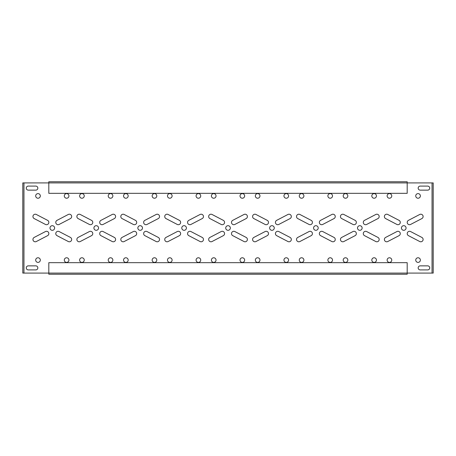 <?xml version="1.0" encoding="UTF-8"?>
<svg xmlns="http://www.w3.org/2000/svg" width="456" height="456" viewBox="0 0 456 456"><rect width="100%" height="100%" fill="white"/><g stroke="black" fill="none" stroke-linecap="round" stroke-linejoin="round"><path stroke-width="0.68" d="M188.812 220.345A2.314 2.314 0 0 0 187.564 222.391A2.314 2.314 0 0 0 190.944 224.443L202.219 218.578A2.314 2.314 0 0 0 203.199 215.46A2.314 2.314 0 0 0 200.081 214.474L188.812 220.345M181.784 228A2.314 2.314 0 0 0 184.099 230.314A2.314 2.314 0 0 0 186.413 228A2.314 2.314 0 0 0 184.099 225.686A2.314 2.314 0 0 0 181.784 228M196.091 195.92A2.314 2.314 0 0 0 198.406 198.229A2.314 2.314 0 0 0 200.72 195.92A2.314 2.314 0 0 0 198.406 193.606A2.314 2.314 0 0 0 196.091 195.92M167.483 195.92A2.314 2.314 0 0 0 169.792 198.229A2.314 2.314 0 0 0 172.106 195.92A2.314 2.314 0 0 0 169.792 193.606A2.314 2.314 0 0 0 167.483 195.92M211.413 260.08A2.314 2.314 0 0 0 213.721 262.394A2.314 2.314 0 0 0 216.036 260.08A2.314 2.314 0 0 0 213.721 257.771A2.314 2.314 0 0 0 211.413 260.08M240.021 260.08A2.314 2.314 0 0 0 242.335 262.394A2.314 2.314 0 0 0 244.65 260.08A2.314 2.314 0 0 0 242.335 257.771A2.314 2.314 0 0 0 240.021 260.08M209.908 237.422A2.314 2.314 0 0 0 208.666 239.474A2.314 2.314 0 0 0 212.046 241.526L223.315 235.655A2.314 2.314 0 0 0 224.301 232.537A2.314 2.314 0 0 0 221.183 231.557L209.908 237.422M234.874 231.557A2.314 2.314 0 0 0 231.5 233.609A2.314 2.314 0 0 0 232.742 235.655L244.011 241.526A2.314 2.314 0 0 0 247.129 240.54A2.314 2.314 0 0 0 246.149 237.422L234.874 231.557M211.413 195.92A2.314 2.314 0 0 0 213.721 198.229A2.314 2.314 0 0 0 216.036 195.92A2.314 2.314 0 0 0 213.721 193.606A2.314 2.314 0 0 0 211.413 195.92M387.133 260.08A2.314 2.314 0 0 0 389.441 262.394A2.314 2.314 0 0 0 391.755 260.08A2.314 2.314 0 0 0 389.441 257.771A2.314 2.314 0 0 0 387.133 260.08M415.741 260.08A2.314 2.314 0 0 0 418.055 262.394A2.314 2.314 0 0 0 420.369 260.08A2.314 2.314 0 0 0 418.055 257.771A2.314 2.314 0 0 0 415.741 260.08M385.628 237.422A2.314 2.314 0 0 0 384.385 239.474A2.314 2.314 0 0 0 387.765 241.526L399.034 235.655A2.314 2.314 0 0 0 400.02 232.537A2.314 2.314 0 0 0 396.902 231.557L385.628 237.422M212.046 214.474A2.314 2.314 0 0 0 208.666 216.526A2.314 2.314 0 0 0 209.908 218.578L221.183 224.443A2.314 2.314 0 0 0 224.301 223.463A2.314 2.314 0 0 0 223.315 220.345L212.046 214.474M232.742 220.345A2.314 2.314 0 0 0 231.5 222.391A2.314 2.314 0 0 0 234.874 224.443L246.149 218.578A2.314 2.314 0 0 0 247.129 215.46A2.314 2.314 0 0 0 244.011 214.474L232.742 220.345M225.714 228A2.314 2.314 0 0 0 228.028 230.314A2.314 2.314 0 0 0 230.343 228A2.314 2.314 0 0 0 228.028 225.686A2.314 2.314 0 0 0 225.714 228M240.021 195.92A2.314 2.314 0 0 0 242.335 198.229A2.314 2.314 0 0 0 244.65 195.92A2.314 2.314 0 0 0 242.335 193.606A2.314 2.314 0 0 0 240.021 195.92M144.883 220.345A2.314 2.314 0 0 0 143.634 222.391A2.314 2.314 0 0 0 147.014 224.443L158.289 218.578A2.314 2.314 0 0 0 159.269 215.46A2.314 2.314 0 0 0 156.151 214.474L144.883 220.345M124.186 214.474A2.314 2.314 0 0 0 120.806 216.526A2.314 2.314 0 0 0 122.048 218.578L133.323 224.443A2.314 2.314 0 0 0 136.441 223.463A2.314 2.314 0 0 0 135.455 220.345L124.186 214.474M147.014 231.557A2.314 2.314 0 0 0 143.634 233.609A2.314 2.314 0 0 0 144.883 235.655L156.151 241.526A2.314 2.314 0 0 0 159.269 240.54A2.314 2.314 0 0 0 158.289 237.422L147.014 231.557M122.048 237.422A2.314 2.314 0 0 0 120.806 239.474A2.314 2.314 0 0 0 124.186 241.526L135.455 235.655A2.314 2.314 0 0 0 136.441 232.537A2.314 2.314 0 0 0 133.323 231.557L122.048 237.422M152.161 260.08A2.314 2.314 0 0 0 154.476 262.394A2.314 2.314 0 0 0 156.784 260.08A2.314 2.314 0 0 0 154.476 257.771A2.314 2.314 0 0 0 152.161 260.08M123.547 260.08A2.314 2.314 0 0 0 125.862 262.394A2.314 2.314 0 0 0 128.176 260.08A2.314 2.314 0 0 0 125.862 257.771A2.314 2.314 0 0 0 123.547 260.08M79.618 195.92A2.314 2.314 0 0 0 81.932 198.229A2.314 2.314 0 0 0 84.246 195.92A2.314 2.314 0 0 0 81.932 193.606A2.314 2.314 0 0 0 79.618 195.92M108.232 195.92A2.314 2.314 0 0 0 110.546 198.229A2.314 2.314 0 0 0 112.854 195.92A2.314 2.314 0 0 0 110.546 193.606A2.314 2.314 0 0 0 108.232 195.92M196.091 260.08A2.314 2.314 0 0 0 198.406 262.394A2.314 2.314 0 0 0 200.72 260.08A2.314 2.314 0 0 0 198.406 257.771A2.314 2.314 0 0 0 196.091 260.08M165.978 237.422A2.314 2.314 0 0 0 164.736 239.474A2.314 2.314 0 0 0 168.116 241.526L179.385 235.655A2.314 2.314 0 0 0 180.371 232.537A2.314 2.314 0 0 0 177.253 231.557L165.978 237.422M190.944 231.557A2.314 2.314 0 0 0 187.564 233.609A2.314 2.314 0 0 0 188.812 235.655L200.081 241.526A2.314 2.314 0 0 0 203.199 240.54A2.314 2.314 0 0 0 202.219 237.422L190.944 231.557M168.116 214.474A2.314 2.314 0 0 0 164.736 216.526A2.314 2.314 0 0 0 165.978 218.578L177.253 224.443A2.314 2.314 0 0 0 180.371 223.463A2.314 2.314 0 0 0 179.385 220.345L168.116 214.474M137.854 228A2.314 2.314 0 0 0 140.169 230.314A2.314 2.314 0 0 0 142.483 228A2.314 2.314 0 0 0 140.169 225.686A2.314 2.314 0 0 0 137.854 228M152.161 195.92A2.314 2.314 0 0 0 154.476 198.229A2.314 2.314 0 0 0 156.784 195.92A2.314 2.314 0 0 0 154.476 193.606A2.314 2.314 0 0 0 152.161 195.92M123.547 195.92A2.314 2.314 0 0 0 125.862 198.229A2.314 2.314 0 0 0 128.176 195.92A2.314 2.314 0 0 0 125.862 193.606A2.314 2.314 0 0 0 123.547 195.92M167.483 260.08A2.314 2.314 0 0 0 169.792 262.394A2.314 2.314 0 0 0 172.106 260.08A2.314 2.314 0 0 0 169.792 257.771A2.314 2.314 0 0 0 167.483 260.08M255.976 214.474A2.314 2.314 0 0 0 252.595 216.526A2.314 2.314 0 0 0 253.838 218.578L265.113 224.443A2.314 2.314 0 0 0 268.231 223.463A2.314 2.314 0 0 0 267.245 220.345L255.976 214.474M276.672 220.345A2.314 2.314 0 0 0 275.43 222.391A2.314 2.314 0 0 0 278.804 224.443L290.079 218.578A2.314 2.314 0 0 0 291.059 215.46A2.314 2.314 0 0 0 287.941 214.474L276.672 220.345M269.644 228A2.314 2.314 0 0 0 271.958 230.314A2.314 2.314 0 0 0 274.273 228A2.314 2.314 0 0 0 271.958 225.686A2.314 2.314 0 0 0 269.644 228M283.951 195.92A2.314 2.314 0 0 0 286.265 198.229A2.314 2.314 0 0 0 288.58 195.92A2.314 2.314 0 0 0 286.265 193.606A2.314 2.314 0 0 0 283.951 195.92M278.804 231.557A2.314 2.314 0 0 0 275.43 233.609A2.314 2.314 0 0 0 276.672 235.655L287.941 241.526A2.314 2.314 0 0 0 291.059 240.54A2.314 2.314 0 0 0 290.079 237.422L278.804 231.557M253.838 237.422A2.314 2.314 0 0 0 252.595 239.474A2.314 2.314 0 0 0 255.976 241.526L267.245 235.655A2.314 2.314 0 0 0 268.231 232.537A2.314 2.314 0 0 0 265.113 231.557L253.838 237.422M283.951 260.08A2.314 2.314 0 0 0 286.265 262.394A2.314 2.314 0 0 0 288.58 260.08A2.314 2.314 0 0 0 286.265 257.771A2.314 2.314 0 0 0 283.951 260.08M255.343 260.08A2.314 2.314 0 0 0 257.651 262.394A2.314 2.314 0 0 0 259.966 260.08A2.314 2.314 0 0 0 257.651 257.771A2.314 2.314 0 0 0 255.343 260.08M299.905 214.474A2.314 2.314 0 0 0 296.525 216.526A2.314 2.314 0 0 0 297.768 218.578L309.043 224.443A2.314 2.314 0 0 0 312.16 223.463A2.314 2.314 0 0 0 311.174 220.345L299.905 214.474M322.74 231.557A2.314 2.314 0 0 0 319.36 233.609A2.314 2.314 0 0 0 320.602 235.655L331.871 241.526A2.314 2.314 0 0 0 334.995 240.54A2.314 2.314 0 0 0 334.009 237.422L322.74 231.557M297.768 237.422A2.314 2.314 0 0 0 296.525 239.474A2.314 2.314 0 0 0 299.905 241.526L311.174 235.655A2.314 2.314 0 0 0 312.16 232.537A2.314 2.314 0 0 0 309.043 231.557L297.768 237.422M327.881 260.08A2.314 2.314 0 0 0 330.195 262.394A2.314 2.314 0 0 0 332.51 260.08A2.314 2.314 0 0 0 330.195 257.771A2.314 2.314 0 0 0 327.881 260.08M320.602 220.345A2.314 2.314 0 0 0 319.36 222.391A2.314 2.314 0 0 0 322.74 224.443L334.009 218.578A2.314 2.314 0 0 0 334.995 215.46A2.314 2.314 0 0 0 331.871 214.474L320.602 220.345M313.58 228A2.314 2.314 0 0 0 315.888 230.314A2.314 2.314 0 0 0 318.202 228A2.314 2.314 0 0 0 315.888 225.686A2.314 2.314 0 0 0 313.58 228M327.881 195.92A2.314 2.314 0 0 0 330.195 198.229A2.314 2.314 0 0 0 332.51 195.92A2.314 2.314 0 0 0 330.195 193.606A2.314 2.314 0 0 0 327.881 195.92M299.273 195.92A2.314 2.314 0 0 0 301.581 198.229A2.314 2.314 0 0 0 303.895 195.92A2.314 2.314 0 0 0 301.581 193.606A2.314 2.314 0 0 0 299.273 195.92M371.811 260.08A2.314 2.314 0 0 0 374.125 262.394A2.314 2.314 0 0 0 376.439 260.08A2.314 2.314 0 0 0 374.125 257.771A2.314 2.314 0 0 0 371.811 260.08M343.203 260.08A2.314 2.314 0 0 0 345.511 262.394A2.314 2.314 0 0 0 347.825 260.08A2.314 2.314 0 0 0 345.511 257.771A2.314 2.314 0 0 0 343.203 260.08M387.133 195.92A2.314 2.314 0 0 0 389.441 198.229A2.314 2.314 0 0 0 391.755 195.92A2.314 2.314 0 0 0 389.441 193.606A2.314 2.314 0 0 0 387.133 195.92M415.741 195.92A2.314 2.314 0 0 0 418.055 198.229A2.314 2.314 0 0 0 420.369 195.92A2.314 2.314 0 0 0 418.055 193.606A2.314 2.314 0 0 0 415.741 195.92M410.599 231.557A2.314 2.314 0 0 0 407.219 233.609A2.314 2.314 0 0 0 408.462 235.655L419.731 241.526A2.314 2.314 0 0 0 422.854 240.54A2.314 2.314 0 0 0 421.868 237.422L410.599 231.557M387.765 214.474A2.314 2.314 0 0 0 384.385 216.526A2.314 2.314 0 0 0 385.628 218.578L396.902 224.443A2.314 2.314 0 0 0 400.02 223.463A2.314 2.314 0 0 0 399.034 220.345L387.765 214.474M408.462 220.345A2.314 2.314 0 0 0 407.219 222.391A2.314 2.314 0 0 0 410.599 224.443L421.868 218.578A2.314 2.314 0 0 0 422.854 215.46A2.314 2.314 0 0 0 419.731 214.474L408.462 220.345M401.44 228A2.314 2.314 0 0 0 403.748 230.314A2.314 2.314 0 0 0 406.062 228A2.314 2.314 0 0 0 403.748 225.686A2.314 2.314 0 0 0 401.44 228M299.273 260.08A2.314 2.314 0 0 0 301.581 262.394A2.314 2.314 0 0 0 303.895 260.08A2.314 2.314 0 0 0 301.581 257.771A2.314 2.314 0 0 0 299.273 260.08M343.203 195.92A2.314 2.314 0 0 0 345.511 198.229A2.314 2.314 0 0 0 347.825 195.92A2.314 2.314 0 0 0 345.511 193.606A2.314 2.314 0 0 0 343.203 195.92M371.811 195.92A2.314 2.314 0 0 0 374.125 198.229A2.314 2.314 0 0 0 376.439 195.92A2.314 2.314 0 0 0 374.125 193.606A2.314 2.314 0 0 0 371.811 195.92M357.51 228A2.314 2.314 0 0 0 359.818 230.314A2.314 2.314 0 0 0 362.132 228A2.314 2.314 0 0 0 359.818 225.686A2.314 2.314 0 0 0 357.51 228M364.532 220.345A2.314 2.314 0 0 0 363.289 222.391A2.314 2.314 0 0 0 366.67 224.443L377.938 218.578A2.314 2.314 0 0 0 378.925 215.46A2.314 2.314 0 0 0 375.801 214.474L364.532 220.345M343.835 214.474A2.314 2.314 0 0 0 340.455 216.526A2.314 2.314 0 0 0 341.698 218.578L352.972 224.443A2.314 2.314 0 0 0 356.09 223.463A2.314 2.314 0 0 0 355.104 220.345L343.835 214.474M366.67 231.557A2.314 2.314 0 0 0 363.289 233.609A2.314 2.314 0 0 0 364.532 235.655L375.801 241.526A2.314 2.314 0 0 0 378.925 240.54A2.314 2.314 0 0 0 377.938 237.422L366.67 231.557M341.698 237.422A2.314 2.314 0 0 0 340.455 239.474A2.314 2.314 0 0 0 343.835 241.526L355.104 235.655A2.314 2.314 0 0 0 356.09 232.537A2.314 2.314 0 0 0 352.972 231.557L341.698 237.422M35.688 260.08A2.314 2.314 0 0 0 38.002 262.394A2.314 2.314 0 0 0 40.316 260.08A2.314 2.314 0 0 0 38.002 257.771A2.314 2.314 0 0 0 35.688 260.08M64.302 260.08A2.314 2.314 0 0 0 66.616 262.394A2.314 2.314 0 0 0 68.924 260.08A2.314 2.314 0 0 0 66.616 257.771A2.314 2.314 0 0 0 64.302 260.08M34.189 237.422A2.314 2.314 0 0 0 32.946 239.474A2.314 2.314 0 0 0 36.326 241.526L47.595 235.655A2.314 2.314 0 0 0 48.581 232.537A2.314 2.314 0 0 0 45.463 231.557L34.189 237.422M59.155 231.557A2.314 2.314 0 0 0 55.774 233.609A2.314 2.314 0 0 0 57.023 235.655L68.292 241.526A2.314 2.314 0 0 0 71.41 240.54A2.314 2.314 0 0 0 70.429 237.422L59.155 231.557M64.302 195.92A2.314 2.314 0 0 0 66.616 198.229A2.314 2.314 0 0 0 68.924 195.92A2.314 2.314 0 0 0 66.616 193.606A2.314 2.314 0 0 0 64.302 195.92M49.995 228A2.314 2.314 0 0 0 52.309 230.314A2.314 2.314 0 0 0 54.623 228A2.314 2.314 0 0 0 52.309 225.686A2.314 2.314 0 0 0 49.995 228M57.023 220.345A2.314 2.314 0 0 0 55.774 222.391A2.314 2.314 0 0 0 59.155 224.443L70.429 218.578A2.314 2.314 0 0 0 71.41 215.46A2.314 2.314 0 0 0 68.292 214.474L57.023 220.345M36.326 214.474A2.314 2.314 0 0 0 32.946 216.526A2.314 2.314 0 0 0 34.189 218.578L45.463 224.443A2.314 2.314 0 0 0 48.581 223.463A2.314 2.314 0 0 0 47.595 220.345L36.326 214.474M103.084 231.557A2.314 2.314 0 0 0 99.704 233.609A2.314 2.314 0 0 0 100.953 235.655L112.222 241.526A2.314 2.314 0 0 0 115.339 240.54A2.314 2.314 0 0 0 114.359 237.422L103.084 231.557M80.256 214.474A2.314 2.314 0 0 0 76.876 216.526A2.314 2.314 0 0 0 78.118 218.578L89.393 224.443A2.314 2.314 0 0 0 92.511 223.463A2.314 2.314 0 0 0 91.525 220.345L80.256 214.474M100.953 220.345A2.314 2.314 0 0 0 99.704 222.391A2.314 2.314 0 0 0 103.084 224.443L114.359 218.578A2.314 2.314 0 0 0 115.339 215.46A2.314 2.314 0 0 0 112.222 214.474L100.953 220.345M93.925 228A2.314 2.314 0 0 0 96.239 230.314A2.314 2.314 0 0 0 98.553 228A2.314 2.314 0 0 0 96.239 225.686A2.314 2.314 0 0 0 93.925 228M35.688 195.92A2.314 2.314 0 0 0 38.002 198.229A2.314 2.314 0 0 0 40.316 195.92A2.314 2.314 0 0 0 38.002 193.606A2.314 2.314 0 0 0 35.688 195.92M79.618 260.08A2.314 2.314 0 0 0 81.932 262.394A2.314 2.314 0 0 0 84.246 260.08A2.314 2.314 0 0 0 81.932 257.771A2.314 2.314 0 0 0 79.618 260.08M108.232 260.08A2.314 2.314 0 0 0 110.546 262.394A2.314 2.314 0 0 0 112.854 260.08A2.314 2.314 0 0 0 110.546 257.771A2.314 2.314 0 0 0 108.232 260.08M78.118 237.422A2.314 2.314 0 0 0 76.876 239.474A2.314 2.314 0 0 0 80.256 241.526L91.525 235.655A2.314 2.314 0 0 0 92.511 232.537A2.314 2.314 0 0 0 89.393 231.557L78.118 237.422M255.343 195.92A2.314 2.314 0 0 0 257.651 198.229A2.314 2.314 0 0 0 259.966 195.92A2.314 2.314 0 0 0 257.651 193.606A2.314 2.314 0 0 0 255.343 195.92M420.193 265.859A2.023 2.023 0 0 0 418.169 267.883A2.023 2.023 0 0 0 420.193 269.906L427.711 269.906A2.023 2.023 0 0 0 429.734 267.883A2.023 2.023 0 0 0 427.711 265.859L420.193 265.859M28.289 186.094A2.023 2.023 0 0 0 26.266 188.117A2.023 2.023 0 0 0 28.289 190.141L35.807 190.141A2.023 2.023 0 0 0 37.831 188.117A2.023 2.023 0 0 0 35.807 186.094L28.289 186.094M28.289 265.859A2.023 2.023 0 0 0 26.266 267.883A2.023 2.023 0 0 0 28.289 269.906L35.807 269.906A2.023 2.023 0 0 0 37.831 267.883A2.023 2.023 0 0 0 35.807 265.859L28.289 265.859M420.193 186.094A2.023 2.023 0 0 0 418.169 188.117A2.023 2.023 0 0 0 420.193 190.141L427.711 190.141A2.023 2.023 0 0 0 429.734 188.117A2.023 2.023 0 0 0 427.711 186.094L420.193 186.094M432.043 182.913L407.191 182.913L407.191 193.315L48.809 193.315L48.809 182.913L23.957 182.913L23.957 273.087L48.809 273.087L48.809 262.685L407.191 262.685L407.191 273.087L432.043 273.087L432.043 182.913L433.2 182.913L433.2 273.087L432.043 273.087M407.191 274.244L48.809 274.244L48.809 273.087L407.191 273.087L407.191 274.244M48.809 181.756L407.191 181.756L407.191 182.913L48.809 182.913L48.809 181.756M23.957 273.087L22.8 273.087L22.8 182.913L23.957 182.913"/></g></svg>
